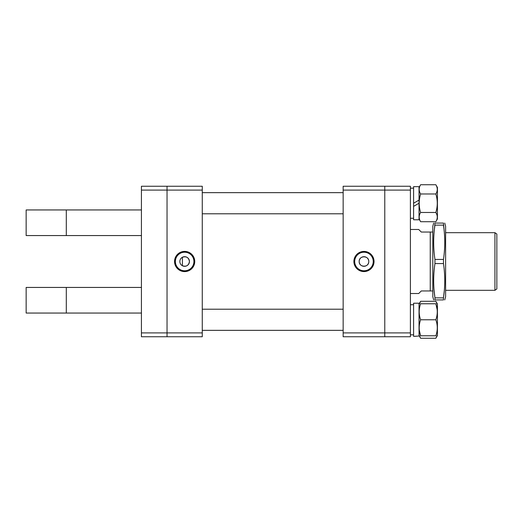 <?xml version="1.0" encoding="UTF-8"?>
<svg xmlns="http://www.w3.org/2000/svg" width="523" height="523" viewBox="0 0 523 523"><rect width="100%" height="100%" fill="white"/><g stroke="black" fill="none" stroke-linecap="round" stroke-linejoin="round"><path stroke-width="0.78" d="M410.398 336.747L384.778 336.747L384.778 332.903L410.398 332.903L410.398 336.747M410.398 190.097L384.778 190.097L384.778 186.253L410.398 186.253L410.398 332.903M343.153 190.097L343.153 186.253L384.778 186.253L384.778 336.747L343.153 336.747L343.153 332.903L384.778 332.903L384.778 190.097L343.153 190.097L343.153 332.903M368.767 261.5C369.068 267.698 358.863 267.698 359.164 261.5A4.805 4.805 0 0 1 363.962 256.695A4.805 4.805 0 0 1 368.767 261.5A4.805 4.805 0 0 1 363.962 266.305A4.805 4.805 0 0 1 359.164 261.5C358.863 255.316 369.061 255.296 368.767 261.5M353.894 261.5A10.074 10.074 0 0 0 363.962 271.574A10.074 10.074 0 0 0 374.037 261.5A10.074 10.074 0 0 0 363.962 251.426A10.074 10.074 0 0 0 353.894 261.5M354.215 261.5A9.754 9.754 0 0 0 363.962 271.254A9.754 9.754 0 0 0 373.716 261.5A9.754 9.754 0 0 0 363.962 251.746A9.754 9.754 0 0 0 354.215 261.5M354.686 261.5A9.277 9.277 0 0 0 363.962 270.777A9.277 9.277 0 0 0 373.245 261.5A9.277 9.277 0 0 0 363.962 252.223A9.277 9.277 0 0 0 354.686 261.5M182.409 265.749C186.338 266.952 188.685 265.534 189.457 261.5A4.805 4.805 0 0 1 184.652 266.305A4.805 4.805 0 0 1 179.847 261.5A4.805 4.805 0 0 1 184.652 256.695A4.805 4.805 0 0 1 189.457 261.5C188.685 257.466 186.338 256.054 182.409 257.251L182.409 265.749M174.551 261.5A10.1 10.1 0 0 0 184.652 271.6A10.1 10.1 0 0 0 194.746 261.5A10.1 10.1 0 0 0 184.652 251.4A10.1 10.1 0 0 0 174.551 261.5M174.898 261.5A9.754 9.754 0 0 0 184.652 271.254A9.754 9.754 0 0 0 194.406 261.5A9.754 9.754 0 0 0 184.652 251.746A9.754 9.754 0 0 0 174.898 261.5M175.368 261.5A9.277 9.277 0 0 0 184.652 270.777A9.277 9.277 0 0 0 193.928 261.5A9.277 9.277 0 0 0 184.652 252.223A9.277 9.277 0 0 0 175.368 261.5M202.264 190.097L167.04 190.097L167.04 186.253L202.264 186.253L202.264 336.747L167.04 336.747L167.04 332.903L202.264 332.903M167.04 190.097L167.04 332.903L167.04 190.097L141.426 190.097L141.426 186.253L167.04 186.253L167.04 190.097M496.85 288.971L494.928 290.317L494.928 232.683L496.85 234.029L496.85 288.971M445.616 232.683L494.928 232.683M445.616 290.317L494.928 290.317M432.809 290.958L421.283 290.958L418.72 293.521L410.398 293.521M430.246 290.958L430.246 232.042L421.283 232.042L418.72 229.479L410.398 229.479M432.809 232.042L430.246 232.042M413.595 336.335L419.041 336.028L419.041 303.222L413.595 303.222L413.595 336.335L416.321 336.256M436.953 335.786L435.849 338.263L437.418 335.55L437.418 304.007L435.849 301.287L436.953 303.765M435.849 319.775C437.731 325.103 437.731 330.438 435.849 335.786C437.731 335.786 437.731 335.786 435.849 335.786C437.731 335.786 437.731 335.786 435.849 335.786L420.61 335.786C418.733 335.786 418.733 335.786 420.61 335.786C418.733 335.786 418.733 335.786 420.61 335.786C418.733 330.464 418.733 325.129 420.61 319.775C418.733 314.454 418.733 309.119 420.61 303.765L435.849 303.765C437.731 309.093 437.731 314.428 435.849 319.775L420.61 319.775M419.335 330.346L420.61 335.786M435.849 303.765C437.731 303.765 437.731 303.765 435.849 303.765C437.731 303.765 437.731 303.765 435.849 303.765L437.176 309.642M420.61 303.765C418.733 303.765 418.733 303.765 420.61 303.765M433.665 299.927L432.809 296.724L432.809 226.276L433.665 223.073M434.195 231.499L434.953 223.073C433.253 223.073 433.253 223.073 434.953 223.073L443.471 223.073L444.23 231.499M443.471 259.441L434.953 259.441C433.253 248.007 433.253 236.573 434.953 225.138L443.471 225.138C445.171 236.573 445.171 248.007 443.471 259.441L443.471 263.559L434.953 263.559C433.253 274.948 433.253 286.382 434.953 297.862L434.038 289.729M444.759 299.927L445.616 296.724L445.616 226.276L444.759 223.073M444.341 290.317L443.471 297.862C445.171 286.382 445.171 274.948 443.471 263.559M443.471 297.862L443.471 299.927C445.171 299.927 445.171 299.927 443.471 299.927L434.953 299.927C433.253 299.927 433.253 299.927 434.953 299.927L434.953 297.862L443.471 297.862M443.471 223.073C445.171 223.073 445.171 223.073 443.471 223.073M434.953 263.559L434.953 259.441M141.426 332.903L167.04 332.903L167.04 336.747L141.426 336.747L141.426 190.097M141.426 209.945L26.15 209.945L26.15 235.566L141.426 235.566M141.426 313.055L26.15 313.055L26.15 287.434L141.426 287.434M343.153 192.654L202.264 192.654M343.153 213.789L202.264 213.789M343.153 330.346L202.264 330.346L343.153 330.346M410.398 218.274L413.595 218.274L410.398 218.274M413.595 203.225L419.041 200.08L419.041 186.665L413.595 186.665L413.595 219.778L419.041 219.778L419.041 203.225L413.595 206.363M410.398 188.175L413.595 188.175M410.398 334.825L413.595 334.825L410.398 334.825M437.418 218.993L437.418 187.45L435.849 184.737C437.731 187.809 437.731 190.888 435.849 193.981C437.731 200.126 437.731 206.284 435.849 212.469C437.731 215.541 437.731 218.621 435.849 221.713L437.28 219.235M419.041 203.225L419.041 200.08M419.178 219.235L420.61 221.713C418.733 218.634 418.733 215.554 420.61 212.469C418.733 206.284 418.733 200.126 420.61 193.981C418.733 190.908 418.733 187.822 420.61 184.737L435.849 184.737M419.041 187.45L420.61 184.737M436.895 214.75L436.012 212.75M420.61 221.713L435.849 221.713M420.61 212.469L435.849 212.469M420.61 193.981L435.849 193.981M419.041 304.007L420.61 301.287L435.849 301.287M419.178 335.786L420.61 338.263L419.505 335.786M420.61 338.263L435.849 338.263M419.505 303.765L420.61 301.287M66.297 235.566L66.297 209.945M66.297 313.055L66.297 287.434M343.153 309.211L202.264 309.211M410.398 304.726L413.595 304.726M413.595 219.778L419.041 219.778"/></g></svg>
